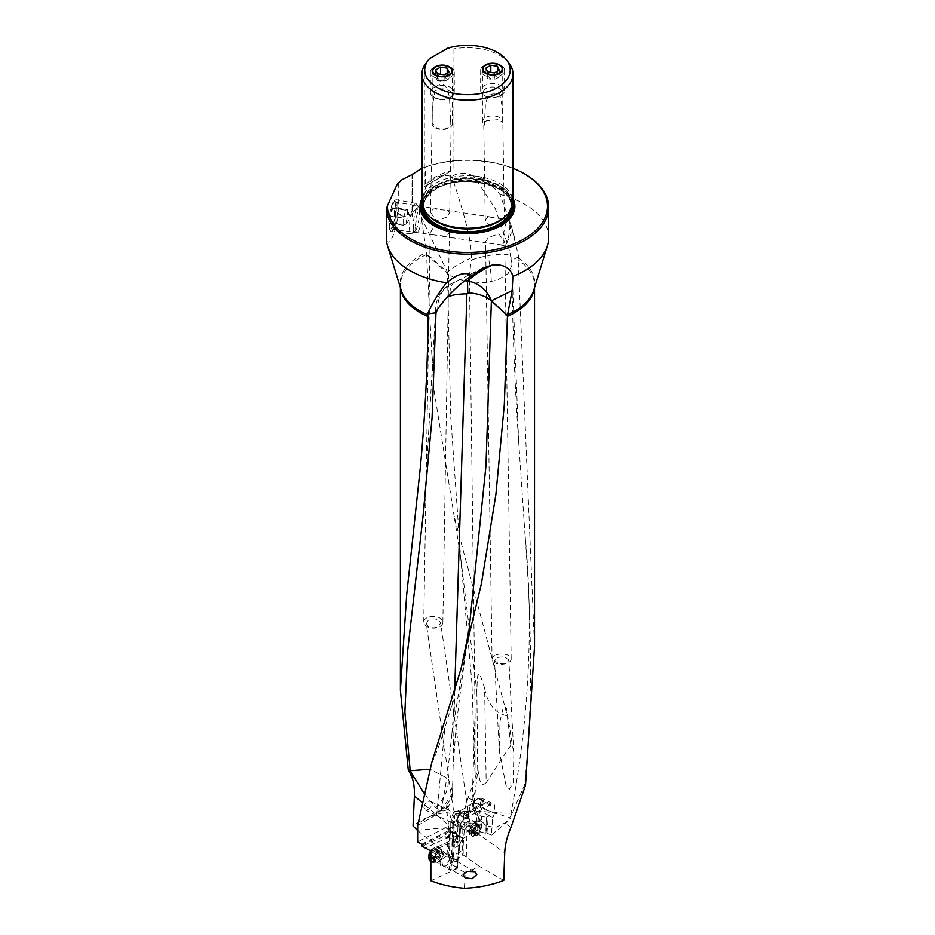 <?xml version="1.0" encoding="UTF-8"?>
<svg xmlns="http://www.w3.org/2000/svg" width="935" height="935" viewBox="0 0 935 935"><rect width="100%" height="100%" fill="white"/><g stroke="black" fill="none" stroke-linecap="round" stroke-linejoin="round"><path stroke-width="0.7" stroke-dasharray="4.67 3.51" d="M511.912 265.154L518.633 441.121C514.566 381.737 512.322 323.089 511.912 265.154L508.114 273.616L497.525 279.962L488.28 282.101C487.486 282.417 476.336 283.13 469.51 280.956C460.137 280.313 452.797 277.765 447.491 273.277L447.468 272.225A29.885 5.061 -25.4 0 1 471.626 257.663L471.45 259.953A29.885 7.199 -14.2 0 1 487.825 255.699A29.885 7.199 -14.2 0 1 511.013 256.985A29.885 7.199 -14.2 0 1 510.989 257.99L508.243 245.998L495.305 208.739L473.437 175.85C478.089 176.773 482.799 173.968 499.886 194.48L510.767 223.932L518.691 256.844L518.189 259.907L534.528 646.412M421.673 844.247L449.606 830.093L448.04 832.021A6.206 3.588 120 0 0 447.888 832.185L444.639 835.925L422.199 846.315M444.639 835.925L446.614 838.169L424.922 848.209M446.614 838.169L450.845 834.16A5.493 3.167 -60 0 1 456.455 835.212L456.397 836.474A5.972 3.448 120 0 0 456.397 836.311A5.972 3.448 120 0 0 455.158 833.576A5.972 3.448 120 0 0 449.069 837.246L447.573 837.935M430.86 851.797L453.44 841.348L453.171 839.618L449.069 837.246M453.44 841.348A5.972 3.448 120 0 0 452.902 844.048A5.972 3.448 120 0 0 454.141 846.783A5.972 3.448 120 0 0 458.956 844.948L457.367 868.194A1.192 0.619 4.7 0 1 457.355 868.229L459.342 844.048M453.019 844.118A5.972 3.448 -60 0 1 455.625 838.099A5.972 3.448 -60 0 1 460.23 836.498A5.972 3.448 -60 0 1 461.469 839.233A5.972 3.448 -60 0 1 458.863 845.252A5.972 3.448 -60 0 1 454.258 846.841A5.972 3.448 -60 0 1 453.019 844.118M457.355 868.229A1.192 0.619 4.7 0 1 457.016 868.615L459.015 843.253L454.913 840.881A5.972 3.448 120 0 0 456.385 836.743L456.397 836.474M464.379 888.25L465.233 872.741L457.367 868.194M457.016 868.615L430.86 880.712M503.755 880.384L479.608 866.558L465.233 872.741M466.284 857.021L467.114 826.049L463 824.051L462.182 854.228L479.608 866.558M457.016 867.703L450.623 863.484L452.633 840.121A6.206 3.588 120 0 0 453.475 838.473L452.949 848.77A125.372 72.381 -60 0 1 452.435 855.467A125.372 72.381 -60 0 1 451.476 862.982L450.623 863.484M454.702 690.685L452.633 787.609L453.089 766.852L455.883 729.557C459.354 698.164 463.713 665.264 468.961 630.844L451.897 733.73L454.609 699.368L453.978 699.719C452.295 704.803 456.128 691.047 444.826 727.968L436.937 812.445A29.862 22.358 5.3 0 0 441.437 808.483L441.262 809.359A7.012 4.056 -60 0 0 446.778 805.058L446.837 805.164A59.711 34.478 -60 0 1 450.787 823.478A59.711 34.478 -60 0 1 450.705 826.505L449.174 856.366L447.853 857.033L451.605 861.532L451.476 862.982L462.848 855.361M510.837 745.183L507.273 715.801L454.246 516.728L460.581 556.559L476.873 691.713C477.411 669.308 478.136 677.559 478.533 674.486C479.667 676.998 477.914 666.795 484.622 688.265L486.177 782.677L510.837 745.183L510.837 818.698L491.342 835.142L492.71 817.704L488.315 815.577L486.539 817.541L476.78 814.771L479.117 810.563A5.014 2.63 115.8 0 0 480.204 807.162L480.66 801.318A5.014 2.63 115.8 0 0 477.797 798.794L477.025 799.215A5.014 2.63 115.8 0 0 474.571 801.903L459.249 811.744L462.591 812.936A5.014 2.63 115.8 0 0 459.377 814.712A5.014 2.63 115.8 0 0 457.484 819.329L457.297 821.795L460.254 823.232L459.214 836.544L463.608 838.672L464.847 822.894A5.014 2.63 -64.2 0 1 468.388 816.816L491.144 804.193A6.206 3.261 -64.2 0 1 493.435 803.936A6.206 3.261 -64.2 0 1 494.708 806.776A6.206 3.261 -64.2 0 1 494.697 807.326L494.229 813.169A6.206 3.261 -64.2 0 1 492.897 817.377L492.71 817.704M486.177 782.677L482.927 785.026C481.922 783.448 480.403 787.188 477.949 769.482L468.119 797.859A59.711 31.346 115.8 0 0 463 824.051M448.952 857.664L460.978 851.645L463.222 853.515L462.182 854.228M463.222 853.515A125.968 66.116 -64.2 0 1 463.164 849.728A125.968 66.116 -64.2 0 1 463.608 838.672M454.246 516.728L433.559 387.195L426.5 253.584L421.288 217.201L420.423 205.022L412.323 212.829L412.323 216.336L412.323 174.436M460.978 851.645L458.804 850.581L459.389 849.623L452.388 845.743L452.236 844.831L476.792 830.303L469.171 825.897L468.587 821.082L469.195 818.698L468.049 816.664L467.43 811.451C483.769 810.411 498.25 812.831 510.837 818.698M467.43 811.451C449.045 810.528 433.256 813.754 420.049 821.105L413.036 825.944M423.929 807.501L424.759 804.567L426.968 802.113L429.761 801.225L431.876 802.417L432.052 805.386L429.036 809.184L425.191 809.909L423.929 807.501M386.319 239.477C388.983 248.172 395.505 234.44 398.275 213.472C401.816 215.716 406.106 215.74 411.131 213.519L412.323 216.336M524.886 174.085A81.216 46.89 0 0 0 425.554 167.084L425.554 187.748C432.134 177.288 440.923 173.548 451.921 176.505C457.975 172.332 465.151 172.11 473.437 175.85M499.886 194.48A81.216 46.89 180 0 1 524.886 204.321A81.216 46.89 180 0 1 548.681 237.478M471.626 257.663C470.527 245.589 471.801 237.116 451.921 176.505M511.387 261.999L510.989 257.99M518.691 256.844L511.398 260.433M518.633 441.121L524.967 534.014C532.518 631.92 532.342 715.684 524.465 785.283L511.164 815.215A28.062 20.535 -82.7 0 1 504.725 823.022L495.106 827.674L486.13 825.558L480.426 820.147C476.558 814.923 474.559 808.681 474.442 801.424A28.062 20.535 97.3 0 1 475.015 795.019A24.415 17.87 97.3 0 1 475.167 792.097L477.949 769.482M525.505 785.26L524.465 785.283M444.826 727.968C438.76 747.1 434.413 758.612 431.783 762.504M441.262 809.359A9.49 5.481 -60 0 1 436.306 814.759L417.653 825.523M447.853 857.033A126.085 72.801 120 0 0 448.893 845.883L449.665 830.747A6.206 3.588 120 0 0 449.677 830.432A6.206 3.588 120 0 0 448.391 827.58A6.206 3.588 120 0 0 445.551 827.744L417.653 841.886M458.804 850.581L458.723 850.032A125.255 65.731 115.8 0 1 458.734 843.288A125.255 65.731 115.8 0 1 459.132 836.019L459.214 836.544A125.968 66.116 115.8 0 0 458.828 843.849A125.968 66.116 115.8 0 0 458.769 847.601A125.968 66.116 115.8 0 0 458.804 850.581M452.388 845.743L453.428 821.386L452.388 845.743M417.174 830.163L469.171 825.897M417.653 830.56L449.174 856.366M449.665 830.747L456.455 834.663L456.338 837.07L453.604 835.493L453.475 838.473M452.517 840.296L454.41 842.365L454.913 840.881M452.704 865.214L454.574 842.377M460.406 825.488L457.998 824.319A0.713 0.608 131.4 0 1 457.799 823.431L458.524 824.775L460.406 825.488A5.014 2.63 -64.2 0 1 459.997 824.927L459.132 836.019M457.051 848.033L457.998 824.319A5.014 2.63 115.8 0 1 457.273 822.227A5.014 2.63 115.8 0 1 457.297 821.795L457.344 819.528A5.972 3.132 -64.2 0 1 461.504 813.298L463.924 813.263L458.115 810.446A5.972 3.132 115.8 0 0 453.966 812.41A5.972 3.132 115.8 0 0 451.675 818.464A5.972 3.132 115.8 0 0 452.902 821.199A5.972 3.132 115.8 0 0 457.051 819.224A5.972 3.132 115.8 0 0 459.354 813.181A5.972 3.132 115.8 0 0 458.115 810.446M459.389 849.623L460.604 825.663M457.344 819.528L457.192 821.678A5.972 3.132 -64.2 0 0 458.068 823.641L453.615 821.491M491.144 804.193L478.79 798.21L478.019 798.63L485.99 802.487L463.994 814.689L465.011 814.104L463.994 814.689L468.388 816.816M482.553 805.257A6.206 3.261 -64.2 0 1 483.535 803.866L465.046 814.116L467.068 814.595L482.553 805.257L479.375 804.708L464.777 813.508M485.99 802.487L483.535 803.866M467.068 814.595L465.198 813.555M479.375 804.708L474.057 802.814M453.428 821.386A5.972 3.132 -64.2 0 0 457.402 818.99A5.972 3.132 -64.2 0 0 459.482 813.24A5.972 3.132 -64.2 0 0 459.249 811.744L474.571 801.903M460.219 826.704A7.164 3.763 -64.2 0 1 464.824 817.681A7.164 3.763 -64.2 0 1 469.428 820.369A7.164 3.763 -64.2 0 1 464.824 829.38A7.164 3.763 -64.2 0 1 460.219 826.704M476.792 830.303L480.754 831.869L481.525 816.664M480.754 831.869L485.733 833.377L486.539 817.541M491.342 835.142L486.948 833.062L485.733 833.377M468.049 816.664L467.103 815.881C460.324 813.169 456.198 814.163 454.726 818.838L426.29 623.762L428.277 620.291C431.69 618.503 435.126 618.467 438.562 620.174L440.642 622.92L438.421 626.567C435.02 628.226 431.678 628.203 428.37 626.508L426.29 623.762M468.587 821.082C465.408 823.875 461.493 824.109 456.841 821.771L454.726 818.838M447.059 855.151L448.601 825.289L450.705 826.505M424.455 793.792L435.371 807.431L441.016 810.587C443.938 811.346 445.796 810.797 446.579 808.95L448.601 825.289L422.468 802.92M452.633 787.609L452.622 792.354A29.862 29.862 0 0 1 446.147 809.722L446.801 805.14A29.768 8.31 41.9 0 0 446.778 805.058M452.645 791.548L448.099 778.715L430.158 769.189M447.047 297.33L435.523 310.817L435.99 313.996M452.622 792.354L452.563 793.289A29.862 29.862 0 0 0 452.68 790.192L452.633 783.542M464.707 280.757A29.885 26.998 63.7 0 0 454.831 282.125A29.885 26.998 63.7 0 0 452.143 283.258L452.143 283.258A29.885 26.998 63.7 0 0 437.814 308.924M451.897 733.73C448.66 763.743 447.643 776.295 441.484 808.261C448.531 803.878 452.248 798.291 452.645 791.501M452.563 793.289L441.016 810.587M440.058 626.497A9.549 5.89 1 0 0 440.069 626.497A9.549 5.89 1 0 0 442.863 622.418A9.549 5.89 1 0 0 437.019 616.878A9.549 5.89 1 0 0 426.559 618.023A9.549 5.89 1 0 0 423.754 622.102A9.549 5.89 1 0 0 429.609 627.654A9.549 5.89 1 0 0 440.058 626.497M433.045 228.14L430.24 232.803L433.022 234.837L446.556 236.298L449.349 232.757L443.529 224.353L433.045 228.14M415.561 226.761A13.137 2.711 98.6 0 0 416.928 232.418L416.928 232.418A13.137 2.711 98.6 0 0 420.388 225.651A13.137 2.711 98.6 0 0 422.199 212.081A13.137 2.711 98.6 0 0 420.855 206.436A13.137 2.711 98.6 0 0 420.843 206.436A13.137 2.711 98.6 0 0 417.384 213.18A13.137 2.711 98.6 0 0 415.561 226.761M509.844 225.3A13.137 2.711 -81.4 0 1 506.478 243.462A13.137 2.711 -81.4 0 1 504.561 245.624A13.137 2.711 -81.4 0 1 503.205 239.979A13.137 2.711 -81.4 0 1 505.017 226.399A13.137 2.711 -81.4 0 1 508.476 219.643A13.137 2.711 -81.4 0 1 509.668 222.285A13.137 2.711 -81.4 0 1 509.844 225.3M501.873 244.935L487.275 243.018L485.581 241.733L488.374 237.478L498.799 233.855L504.69 241.826L501.873 244.935M446.872 217.06L436.388 220.847L430.579 212.444L433.373 208.902L446.895 210.363L449.688 212.397L446.872 217.06M488.058 216.862L485.242 219.959L491.12 227.93L501.557 224.318L504.351 220.052L502.656 218.778L488.058 216.862M395.785 207.839A13.569 2.793 98.6 0 0 394.383 202.007A13.569 2.793 98.6 0 0 390.807 208.961A13.569 2.793 98.6 0 0 388.925 222.998A13.569 2.793 98.6 0 0 390.339 228.841A13.569 2.793 98.6 0 0 393.916 221.852A13.569 2.793 98.6 0 0 395.785 207.839M398.275 182.734L398.275 213.472M411.131 174.436L411.131 213.519M412.323 173.746L412.323 212.829M420.423 205.022L425.554 187.748M425.554 167.084L421.463 168.464M426.559 254.776L447.491 273.277L450.647 415.479L460.581 556.559L471.965 683.742L475.085 776.085L475.085 713.241L469.51 280.956C469.382 275.369 470.036 268.368 471.45 259.953M484.622 688.265C487.673 704.23 495.223 713.417 507.273 715.801M476.873 691.713L477.715 772.146M468.119 797.859L472.233 799.846L475.26 791.127M475.167 792.097L472.245 797.929L473.8 802.592C481.128 810.154 493.563 813.66 511.083 813.134C529.187 717.753 533.803 624.709 524.967 534.014M475.085 776.085L474.922 792.868M474.442 801.424L472.233 799.846C468.926 808.997 467.219 817.728 467.114 826.049L504.713 852.86M511.164 815.215A29.862 7.48 79.5 0 0 511.083 813.134L512.485 812.679M513.853 753.762L513.151 782.805L509.341 789.269L506.034 785.552L499.395 751.623L500.015 721.154L503.381 707.117L504.573 706.533L506.454 708.485L513.853 753.762L508.839 660.087L506.688 663.008L498.998 663.943L494.51 660.531L496.614 657.632L504.339 656.662L508.839 660.087M474.922 793.184L475.015 795.019M494.872 655.587A9.549 5.131 -0.9 0 0 494.86 655.587A9.549 5.131 -0.9 0 0 492.067 659.28A9.549 5.131 -0.9 0 0 497.993 663.92A9.549 5.131 -0.9 0 0 508.371 662.693A9.549 5.131 -0.9 0 0 511.176 658.988A9.549 5.131 -0.9 0 0 505.239 654.348A9.549 5.131 -0.9 0 0 494.872 655.587M512.964 168.265A80.024 46.201 0 0 0 421.966 168.265M421.966 198.571A47.416 27.372 180 0 1 433.933 186.918A47.416 27.372 180 0 1 512.964 198.571M434.261 225.814A46.505 26.846 0 0 0 434.588 226.001A46.505 26.846 0 0 0 500.342 226.001L500.985 225.627L500.342 226.001A46.505 26.846 0 0 0 500.669 225.814M421.966 201.983A45.499 26.273 180 0 1 435.289 183.4A45.499 26.273 180 0 1 499.641 183.4A45.499 26.273 180 0 1 512.964 201.983M424.315 65.614L424.315 186.427L453.019 169.854L453.019 49.041L447.818 48.129M450.892 171.07L425.086 185.983A45.499 26.273 0 0 1 450.892 171.07L424.525 186.626M509.002 63.229A45.499 26.273 0 0 0 499.641 55.375A45.499 26.273 0 0 0 453.019 49.041M429.504 58.706L427.856 60.728M435.149 127.768A10.156 5.855 0 0 0 446.205 129.042A10.156 5.855 0 0 0 452.47 123.63A10.156 5.855 0 0 0 450.588 120.229L449.501 97.988C446.275 79.078 439.31 84.092 435.394 87.189L432.321 107.268L432.215 123.081A10.156 5.855 0 0 0 432.169 123.63A10.156 5.855 0 0 0 435.149 127.768M450.588 120.229L450.822 124.413L448.368 127.394C444.826 129.591 440.946 129.778 436.738 127.955L432.215 123.081M504.351 220.052L502.621 108.518L499.535 93.897C495.62 95.23 488.643 89.737 485.429 104.416L484.33 125.173L484.108 122.602L486.562 120.79L498.191 119.645L502.714 122.321A10.156 5.855 0 0 0 502.75 121.772A10.156 5.855 0 0 0 499.781 117.623A10.156 5.855 0 0 0 488.713 116.349A10.156 5.855 0 0 0 482.448 121.772A10.156 5.855 0 0 0 484.33 125.173M502.621 108.518L502.714 122.321M465.046 814.116L462.591 812.936A0.713 0.608 103.2 0 0 462.486 812.901L465.081 813.508M467.453 821.024A5.014 2.63 -64.2 0 1 465.525 826.108A5.014 2.63 -64.2 0 1 462.042 827.755A5.014 2.63 -64.2 0 1 461.002 825.465A5.014 2.63 -64.2 0 1 462.93 820.381A5.014 2.63 -64.2 0 1 466.413 818.733A5.014 2.63 -64.2 0 1 467.453 821.024M450.226 857.442A7.164 4.137 120 0 0 445.153 854.52A7.164 4.137 120 0 0 440.093 863.297A7.164 4.137 120 0 0 445.153 866.219A7.164 4.137 120 0 0 450.226 857.442M442.161 862.736A5.014 2.898 120 0 0 443.202 865.039A5.014 2.898 120 0 0 447.07 863.695A5.014 2.898 120 0 0 449.256 858.646A5.014 2.898 120 0 0 448.216 856.343A5.014 2.898 120 0 0 444.359 857.687A5.014 2.898 120 0 0 442.161 862.736M454.644 822.73A4.78 2.513 -64.2 0 1 451.815 821.409A4.78 2.513 -64.2 0 1 455.053 814.665A4.78 2.513 -64.2 0 1 455.1 814.642A4.78 2.513 -64.2 0 1 457.916 816.886A4.78 2.513 -64.2 0 1 454.644 822.73M456.023 814.104A5.972 3.132 -64.2 0 1 456.081 814.069A5.972 3.132 -64.2 0 1 458.372 813.766A5.972 3.132 -64.2 0 1 459.295 818.639A5.972 3.132 -64.2 0 1 455.509 824.191A5.972 3.132 -64.2 0 1 453.159 824.518A5.972 3.132 -64.2 0 1 451.979 822.531A5.972 3.132 -64.2 0 1 456.023 814.104M475.144 821.503A8.123 4.266 -64.2 0 1 476.733 820.872A8.123 4.266 -64.2 0 1 478.334 821.059A8.123 4.266 -64.2 0 1 479.585 827.685A8.123 4.266 -64.2 0 1 474.442 835.224A8.123 4.266 -64.2 0 1 471.252 835.668A8.123 4.266 -64.2 0 1 470.118 834.534A8.123 4.266 -64.2 0 1 470.457 827.674A8.123 4.266 -64.2 0 1 475.144 821.503M475.915 835.925A8.123 4.266 115.8 0 0 481.408 824.46A8.123 4.266 115.8 0 0 479.795 821.76A8.123 4.266 115.8 0 0 476.605 822.216A8.123 4.266 115.8 0 0 471.462 829.754A8.123 4.266 115.8 0 0 472.713 836.381A8.123 4.266 115.8 0 0 475.833 835.972A8.123 4.266 115.8 0 0 475.915 835.925M477.458 835.025A6.206 3.261 115.8 0 0 481.665 826.26A6.206 3.261 115.8 0 0 477.984 824.541A6.206 3.261 115.8 0 0 473.741 832.15A6.206 3.261 115.8 0 0 477.399 835.06A6.206 3.261 115.8 0 0 477.458 835.025M476.523 826.61L476.955 826.587A2.045 1.075 115.8 0 0 477.084 826.669A2.045 1.075 115.8 0 0 477.89 826.552A2.045 1.075 115.8 0 0 478.872 825.441L479.713 824.857L479.877 825.605A2.045 1.075 115.8 0 0 480.216 827.183A2.045 1.075 115.8 0 0 480.719 827.206L480.637 828.796A2.045 1.075 115.8 0 0 479.573 831.542L478.486 832.98A2.045 1.075 115.8 0 0 478.358 832.898A2.045 1.075 115.8 0 0 477.563 833.003A2.045 1.075 115.8 0 0 476.581 834.125L475.728 834.71L475.564 833.962A2.045 1.075 115.8 0 0 475.225 832.384A2.045 1.075 115.8 0 0 474.723 832.36L474.805 830.771A2.045 1.075 115.8 0 0 475.868 828.013L476.523 826.61M475.868 828.013L471.03 825.675L471.894 824.366L474.711 822.671L475.038 823.256L474.711 822.671M471.03 825.675L469.884 830.011L475.225 832.384M480.719 827.206L476.581 825.5A10.706 5.727 2.9 0 0 472.046 827.031A10.706 5.727 2.9 0 0 469.709 829.637L471.485 832.419L472.42 830.525L474.302 830.724L476.581 825.5L475.144 824.728L480.216 827.183M475.564 833.962L471.485 832.419M472.42 830.525L474.302 830.724M475.88 824.857L475.038 823.256L479.877 825.605M477.084 826.669L472.152 824.284L476.955 826.587M454.036 869.76A4.78 2.758 120 0 0 454.363 869.585A4.78 2.758 120 0 0 457.741 863.741A4.78 2.758 120 0 0 454.702 861.614A4.78 2.758 120 0 0 451.009 867.248A4.78 2.758 120 0 0 454.036 869.76M453.942 860.106A5.972 3.448 120 0 0 449.712 865.319A5.972 3.448 120 0 0 450.541 870.368A5.972 3.448 120 0 0 453.101 870.298A5.972 3.448 120 0 0 453.522 870.076A5.972 3.448 120 0 0 457.741 862.76A5.972 3.448 120 0 0 456.514 860.036A5.972 3.448 120 0 0 453.942 860.106M430.86 861.065A8.123 4.687 120 0 0 431.9 862.093A8.123 4.687 120 0 0 433.91 862.444A8.123 4.687 120 0 0 435.394 861.988A8.123 4.687 120 0 0 441.32 849.599A8.123 4.687 120 0 0 440.023 848.033A8.123 4.687 120 0 0 436.528 848.138A8.123 4.687 120 0 0 430.86 854.941M430.813 851.481A8.123 4.687 -60 0 1 434.611 847.648A8.123 4.687 -60 0 1 435.172 847.355A8.123 4.687 -60 0 1 438.667 847.25A8.123 4.687 -60 0 1 439.801 854.122A8.123 4.687 -60 0 1 434.039 861.205A8.123 4.687 -60 0 1 430.544 861.31M430.591 851.014A6.206 3.588 -60 0 1 433.256 848.431A6.206 3.588 -60 0 1 433.688 848.209A6.206 3.588 -60 0 1 437.627 851.481A6.206 3.588 -60 0 1 432.823 858.797A6.206 3.588 -60 0 1 428.861 856.039M435.126 848.723L434.611 849.214A2.045 1.18 -60 0 1 433.524 850.242A2.045 1.18 -60 0 1 432.636 850.266A2.045 1.18 -60 0 1 432.519 850.184L431.304 851.516A2.045 1.18 -60 0 1 430.077 854.193L429.948 855.805A2.045 1.18 -60 0 1 430.497 855.887A2.045 1.18 -60 0 1 430.813 857.524L430.965 858.295L431.9 857.792A2.045 1.18 -60 0 1 432.987 856.764A2.045 1.18 -60 0 1 433.863 856.729A2.045 1.18 -60 0 1 433.992 856.822L435.207 855.49A2.045 1.18 -60 0 1 436.435 852.802L436.563 851.201A2.045 1.18 -60 0 1 436.014 851.119A2.045 1.18 -60 0 1 435.698 849.483L435.126 848.723M435.698 849.483L440.163 852.065L441.25 854.193L438.725 859.312L435.64 860.749L433.711 857.687L436.306 852.615L439.392 851.189L440.163 852.065L439.392 851.189M436.014 851.119L441.25 854.193A10.706 5.54 4.7 0 1 438.492 856.53A10.706 5.54 4.7 0 1 433.711 857.687L430.497 855.887M435.64 860.749L430.813 857.524M436.306 852.615L432.636 850.266M396.358 207.126A14.913 3.074 -81.4 0 1 393.927 223.874A14.913 3.074 -81.4 0 1 389.766 229.776A14.913 3.074 -81.4 0 1 388.82 223.792A14.913 3.074 -81.4 0 1 394.114 200.943A14.913 3.074 -81.4 0 1 396.358 207.126M394.512 214.793L394.512 207.593L392.583 208.26L390.655 216.125L390.655 223.313L392.583 222.647L394.512 214.793L407.45 216.745L405.521 224.856L410.453 218.147L407.45 209.545L407.45 216.745M397.807 206.635A16.105 3.319 98.6 0 0 396.171 199.704A16.105 3.319 98.6 0 0 395.4 199.95A16.105 3.319 98.6 0 0 389.673 224.634A16.105 3.319 98.6 0 0 390.701 231.097A16.105 3.319 98.6 0 0 391.368 231.564A16.105 3.319 98.6 0 0 395.599 223.231A16.105 3.319 98.6 0 0 397.807 206.635M409.495 227.182A15.369 3.167 98.6 0 0 411.119 233.797A15.369 3.167 98.6 0 0 411.809 233.551A15.369 3.167 98.6 0 0 417.267 210.013A15.369 3.167 98.6 0 0 416.285 203.842A15.369 3.167 98.6 0 0 415.701 203.398A15.369 3.167 98.6 0 0 411.634 211.24A15.369 3.167 98.6 0 0 409.495 227.182M419.488 212.198A12.26 2.536 98.6 0 0 418.705 207.266A12.26 2.536 98.6 0 0 415.28 212.128A12.26 2.536 98.6 0 0 413.293 225.896A12.26 2.536 98.6 0 0 415.128 230.98A12.26 2.536 98.6 0 0 419.488 212.198M392.583 222.647L405.521 224.599L403.593 225.265L403.593 218.077L390.655 216.125M390.655 223.313L403.593 225.265M403.593 218.077L405.521 210.211L407.45 209.545L394.512 207.593M392.583 208.26L405.521 210.211M450.763 87.551A11.945 6.896 180 0 1 454.27 92.425A11.945 6.896 180 0 1 450.763 97.298A11.945 6.896 180 0 1 433.875 97.298L433.875 97.298A11.945 6.896 180 0 1 430.38 92.425A11.945 6.896 180 0 1 437.755 86.055A11.945 6.896 180 0 1 450.763 87.551M433.875 76.974A11.945 6.896 0 0 0 446.895 78.47A11.945 6.896 0 0 0 454.27 72.1A11.945 6.896 0 0 0 450.763 67.215A11.945 6.896 0 0 0 437.755 65.731A11.945 6.896 0 0 0 430.38 72.1A11.945 6.896 0 0 0 433.875 76.974M433.875 97.298L435.57 98.268A9.549 5.516 180 0 1 435.57 90.473A9.549 5.516 180 0 1 449.08 90.473A9.549 5.516 180 0 1 449.08 98.268A9.549 5.516 180 0 1 435.57 98.268L433.875 97.298M444.113 74.812L444.113 81.637L448.987 78.82L447.199 73.035M448.987 71.995L448.987 78.82M447.199 74.975L444.183 74.765M440.537 73.947L435.663 76.764L437.451 80.609L444.113 81.637M435.663 69.938L435.663 76.764M437.451 73.783L437.451 80.609M439.766 80.246A3.611 2.092 0 0 0 444.873 80.246A3.611 2.092 0 0 0 444.873 77.289A3.611 2.092 0 0 0 439.766 77.289A3.611 2.092 0 0 0 439.766 80.246M501.043 85.693A11.945 6.896 180 0 1 504.549 90.566A11.945 6.896 180 0 1 501.043 95.44A11.945 6.896 180 0 1 484.155 95.44L484.155 95.44A11.945 6.896 180 0 1 480.66 90.566A11.945 6.896 180 0 1 488.035 84.197A11.945 6.896 180 0 1 501.043 85.693M484.155 75.116A11.945 6.896 0 0 0 497.175 76.612A11.945 6.896 0 0 0 504.549 70.242A11.945 6.896 0 0 0 501.043 65.356A11.945 6.896 0 0 0 488.035 63.872A11.945 6.896 0 0 0 480.66 70.242A11.945 6.896 0 0 0 484.155 75.116M484.155 95.44L485.849 96.41A9.549 5.516 180 0 1 485.849 88.615A9.549 5.516 180 0 1 499.36 88.615A9.549 5.516 180 0 1 499.36 96.41A9.549 5.516 180 0 1 485.849 96.41L484.155 95.44M494.393 72.953L494.393 79.779L499.267 76.962L497.478 71.177M499.267 70.137L499.267 76.962M497.478 73.117L494.463 72.907M490.817 72.088L485.943 74.905L487.731 78.75L494.393 79.779M485.943 68.08L485.943 74.905M487.731 71.925L487.731 78.75M490.045 78.388A3.611 2.092 0 0 0 495.164 78.388A3.611 2.092 0 0 0 495.164 75.443A3.611 2.092 0 0 0 490.045 75.443A3.611 2.092 0 0 0 490.045 78.388M534.294 288.436A67.063 38.721 0 0 0 534.528 285.233A67.063 38.721 0 0 0 518.189 259.907M429.843 850.406L453.171 839.618M426.547 254.554A67.063 38.721 0 0 0 400.402 285.233A67.063 38.721 0 0 0 400.636 288.436M400.402 287.688L400.402 285.233L401.162 290.142A67.343 38.873 180 0 1 426.383 252.555M491.214 281.645A29.885 7.492 -100.5 0 0 491.226 280.757A29.885 7.492 -100.5 0 0 487.825 255.699M518.422 257.943A67.343 38.873 180 0 1 533.768 290.142L534.528 285.233L534.528 287.688M514.904 238.998L510.767 223.932M436.306 814.759A29.862 17.239 -120 0 0 436.937 812.445L418.261 823.221M453.604 835.493L452.949 848.22L448.893 845.883M452.949 848.77L452.949 848.22A126.085 72.801 -60 0 1 452.423 854.952A126.085 72.801 -60 0 1 451.605 861.532M452.633 840.121L454.866 841.406L454.317 842.283M456.385 836.743L456.338 837.07A6.206 3.588 -60 0 1 454.866 841.406L454.842 841.769M456.338 837.62A5.493 3.167 -60 0 1 455.029 841.453M450.845 834.16L450.121 833.482A6.206 3.588 -60 0 1 455.181 831.507A6.206 3.588 -60 0 1 456.467 834.347A6.206 3.588 -60 0 1 456.455 834.663L456.455 835.212M449.606 830.093L445.551 827.744M446.217 837.982L450.121 833.482L447.888 832.185M422.199 845.111L448.04 832.021M464.847 822.894L457.227 819.025C458.045 815.063 459.798 813.029 462.486 812.901A0.713 0.608 103.2 0 0 461.867 813.146M457.192 821.678A4.301 2.256 115.8 0 0 457.799 823.431M457.168 821.292L458.395 824.693M461.504 813.298A4.301 2.256 115.8 0 0 457.402 818.815M477.025 799.215A1.192 0.818 61 0 1 478.019 798.63A6.206 3.261 115.8 0 0 474.98 801.961L481.373 805.058M475.985 830.502L476.78 814.771M477.668 830.42L478.44 815.168L480.543 811.393L492.897 817.377M485.931 833.202L487.264 816.232M486.948 833.062L488.315 815.577M435.371 807.431A29.862 20.792 133.3 0 0 448.297 781.648A29.862 20.792 133.3 0 0 448.099 778.715M454.831 282.125A29.885 12.728 -109.4 0 0 449.793 294.326M421.288 217.201L447.468 272.225L426.5 253.584M510.954 827.452L504.725 823.022M473.8 802.592A29.862 23.2 150.8 0 0 473.601 805.561A29.862 23.2 150.8 0 0 475.95 814.829A29.862 23.2 150.8 0 0 480.426 820.147M512.964 201.493A46.505 26.846 0 0 0 480.719 181.285A46.505 26.846 0 0 0 434.588 188.028A46.505 26.846 0 0 0 421.966 201.493M512.871 203.69A45.827 26.46 0 0 0 482.109 182.173A45.827 26.46 0 0 0 435.055 188.543A45.827 26.46 0 0 0 422.059 203.69M451.745 232.09A45.827 26.46 0 0 0 483.185 232.09M422.69 206.658A44.786 25.853 180 0 1 435.792 188.964A44.786 25.853 180 0 1 484.131 183.248A44.786 25.853 180 0 1 512.24 206.658M424.011 209.767A43.828 25.303 180 0 1 423.637 206.46A43.828 25.303 180 0 1 436.47 188.566A43.828 25.303 180 0 1 484.236 183.085A43.828 25.303 180 0 1 511.293 206.46A43.828 25.303 180 0 1 510.919 209.767M504.094 217.563A43.828 25.303 0 0 0 511.293 203.666A43.828 25.303 0 0 0 484.236 180.291A43.828 25.303 0 0 0 436.47 185.773A43.828 25.303 0 0 0 423.637 203.666A43.828 25.303 0 0 0 430.836 217.563M436.271 221.127A44.109 25.467 180 0 1 436.271 185.107A44.109 25.467 180 0 1 498.659 185.107A44.109 25.467 180 0 1 498.659 221.127C506.969 216.125 511.188 210.317 511.293 203.666L511.293 206.46C513.677 185.551 461.446 172.671 436.271 189.01C427.961 194.001 423.742 199.821 423.637 206.46L423.637 203.666C423.742 210.317 427.961 216.125 436.271 221.127M479.117 810.563L480.543 811.393A6.206 3.261 115.8 0 0 481.887 807.185A1.192 0.608 4.5 0 0 480.204 807.162M480.66 801.318A1.192 0.608 -175.5 0 1 482.343 801.342A6.206 3.261 115.8 0 0 482.367 800.792A6.206 3.261 115.8 0 0 481.081 797.952A6.206 3.261 115.8 0 0 478.79 798.21A1.192 0.818 -119 0 0 477.797 798.794M494.229 813.169L481.887 807.185L482.343 801.342L494.697 807.326M471.1 831.741A5.972 3.132 115.8 0 0 474.875 826.201A5.972 3.132 115.8 0 0 473.963 821.327A5.972 3.132 115.8 0 0 471.614 821.655A5.972 3.132 115.8 0 0 467.827 827.194A5.972 3.132 115.8 0 0 468.751 832.068A5.972 3.132 115.8 0 0 471.1 831.741M472.724 821.865A6.358 3.331 -64.2 0 1 473.975 821.362A6.358 3.331 -64.2 0 1 476.429 825.64A6.358 3.331 -64.2 0 1 472.175 832.594A6.358 3.331 -64.2 0 1 468.797 832.056A6.358 3.331 -64.2 0 1 469.054 826.692A6.358 3.331 -64.2 0 1 472.724 821.865M469.966 828.422L474.805 830.771M474.723 832.36L469.884 830.011M476.581 834.125L471.743 831.776M478.486 832.98L473.648 830.631M479.573 831.542L474.735 829.205M480.637 828.796L475.798 826.447M478.872 825.441L474.033 823.092M438.714 861.988A5.972 3.448 -60 0 1 436.142 862.07A5.972 3.448 -60 0 1 435.313 857.009A5.972 3.448 -60 0 1 439.555 851.797A5.972 3.448 -60 0 1 442.115 851.727A5.972 3.448 -60 0 1 442.945 856.776A5.972 3.448 -60 0 1 438.714 861.988M438.562 850.885A6.358 3.67 120 0 0 433.746 857.64A6.358 3.67 120 0 0 436.516 862.082A6.358 3.67 120 0 0 437.673 861.731A6.358 3.67 120 0 0 442.313 852.03A6.358 3.67 120 0 0 438.562 850.885M434.611 849.214L439.076 851.785M441.028 853.772L436.563 851.201M436.435 852.802L440.899 855.385M435.207 855.49L439.672 858.061M433.992 856.822L438.457 859.405M431.9 857.792L436.365 860.375M429.948 855.805L434.413 858.388M430.077 854.193L434.541 856.776M431.304 851.516L435.768 854.099M432.519 850.184L436.984 852.755M460.23 836.498L455.158 833.576M511.901 265.633A29.885 29.885 0 0 0 511.013 256.985L508.231 246.01M460.838 669.472L461.247 667.987M454.726 842.201L456.666 834.955C456.432 832.629 455.941 831.484 455.181 831.507L448.391 827.58M453.744 837.047L451.687 862.713M458.547 850.289L459.903 824.238M459.33 811.299L474.197 802.335M424.852 499.617L435.511 310.817M483.044 268.006L452.143 283.258A29.885 29.885 0 0 0 435.523 311.308M469.195 818.674L440.642 622.92M423.754 622.102L430.229 232.803M442.863 622.418L449.349 232.757M390.339 228.841L433.022 234.837M442.512 236.274L487.275 243.018M499.29 244.83L504.561 245.624M394.383 202.007L437.405 208.926M446.895 210.363L490.653 216.955M502.656 218.767L508.476 219.643M475.085 713.218L472.245 797.929A29.862 29.862 0 0 0 486.13 825.558M499.395 751.623L494.51 660.531M511.176 658.988L504.69 241.826M492.067 659.28L485.581 241.733M500.342 226.001L500.342 226.001C483.15 236.426 451.792 236.426 434.588 226.001L433.933 225.627M452.47 123.63L452.47 70.966M432.169 123.63L432.169 70.966M449.688 212.397L451.184 122.649M430.567 212.444L432.321 107.268M502.75 121.772L502.75 69.108M482.448 121.772L482.448 69.108M485.242 219.959L483.746 123.759M506.478 243.462L511.153 233.329L509.668 222.285M474.01 802.534L477.364 798.619L481.081 797.952L493.435 803.936M451.956 845.217L452.902 821.199M464.496 814.175L484.587 803.036M430.86 801.505L466.413 818.733M425.191 809.909L462.042 827.755M474.922 871.759L448.216 856.343M465.268 877.778L443.202 865.039M455.1 814.642L456.081 814.069M476.733 820.872L473.975 821.362L458.372 813.766M479.795 821.76L478.334 821.059M481.665 826.26L481.408 824.46M477.399 835.06L475.833 835.972M472.713 836.381L471.252 835.668M453.159 824.518L468.797 832.056L470.118 834.534M451.815 821.409L451.979 822.531M472.093 824.226L476.897 826.552M469.732 830.046L474.489 832.349M471.147 832.489L475.728 834.71M473.472 830.525L478.358 832.898M473.741 830.689L478.545 833.015M476.207 824.915L480.952 827.218M475.132 822.636L479.713 824.857M433.91 862.444L436.516 862.082L450.541 870.368M430.86 861.497L431.9 862.093M433.256 848.431L434.611 847.648M438.667 847.25L440.023 848.033M456.514 860.036L442.313 852.03L441.32 849.599M457.741 863.741L457.741 862.76M454.363 869.585L453.522 870.076M439.777 851.154L435.546 848.711M441.215 853.76L436.82 851.236M438.48 859.429L434.05 856.869M438.375 859.335L433.863 856.729M435.184 860.738L430.965 858.295M434.074 858.295L429.679 855.77M436.902 852.697L432.461 850.137M394.114 200.943L395.4 199.95M389.766 229.776L390.701 231.097M411.119 233.797L391.368 231.564M415.701 203.398L396.171 199.704M418.705 207.266L416.285 203.842M415.128 230.98L411.809 233.551M454.27 72.1L454.27 92.425M430.38 72.1L430.38 92.425M449.08 98.268L450.763 97.298M504.549 70.242L504.549 90.566M480.66 70.242L480.66 90.566M499.36 96.41L501.043 95.44"/><path stroke-width="1.4" d="M534.528 287.688L534.528 646.412L525.505 785.26L510.954 827.452C507.156 836.194 505.075 844.667 504.713 852.86L503.755 880.384C491.728 885.036 478.603 887.666 464.379 888.25C452.248 887.233 441.075 884.72 430.86 880.712L430.86 851.797L429.843 850.406L422.199 846.315L421.673 844.247L417.653 841.886L417.653 825.523L431.783 762.504L460.826 669.472L481.455 583.405L495.912 494.288L504.304 404.738L507.471 315.399L491.378 300.813A29.862 26.799 63.9 0 0 467.512 281.038L467.5 281.084A29.885 26.998 63.7 0 0 464.707 280.757M476.768 874.529L474.922 871.759L466.799 871.338L463.082 874.821L465.268 877.778L472.163 878.736L476.768 874.529M400.636 288.436A67.063 38.721 0 0 0 420.014 312.594A67.063 38.721 0 0 0 420.049 312.606A67.063 38.721 0 0 0 428.16 316.603C427.529 369.489 424.817 420.692 420.049 470.223L406.69 594.637L400.402 690.275L408.186 769.224L411.003 775.244C413.527 780.339 414.661 787.258 414.38 796.001L413.036 825.944L417.653 830.56M408.186 769.224L410.231 771.106L404.878 712.26L407.637 651.029L422.842 517.978L432.075 417.653L435.99 312.769L427.622 313.903L427.914 314.826A67.343 38.873 180 0 1 419.85 310.852A67.343 38.873 180 0 1 419.827 310.841A67.343 38.873 180 0 1 401.162 290.142L387.499 245.66A81.216 46.89 180 0 1 386.319 239.477L386.319 209.241A81.216 46.89 0 0 0 410.033 240.4A81.216 46.89 0 0 0 524.886 240.4A81.216 46.89 0 0 0 548.681 207.243A81.216 46.89 0 0 0 524.886 174.085L524.044 173.606A80.024 46.201 0 0 0 512.964 168.265M428.16 316.603L427.914 314.826M427.622 313.903C431.97 303.91 438.258 293.532 446.486 282.767A81.216 46.89 180 0 1 410.033 270.624A81.216 46.89 180 0 1 387.499 245.66M435.99 312.769L437.814 308.924C447 295.904 458.43 284.743 472.093 275.463C462.65 269.876 452.33 278.338 446.486 282.767M472.093 275.463L483.044 268.006L492.546 264.956C481.876 270.005 473.531 275.369 467.512 281.038M548.681 207.243L548.681 237.478A81.216 46.89 180 0 1 547.431 245.66A81.216 46.89 180 0 1 512.883 276.351C510.405 267.831 503.626 264.044 492.546 264.956M547.431 245.66L533.768 290.142A67.343 38.873 180 0 1 507.588 314.581L512.17 290.621L512.883 276.351M507.588 314.581L507.471 315.399M461.247 667.987L468.961 630.844L485.99 465.56L491.378 300.918L507.46 315.586M410.231 771.106A29.207 4.955 49.7 0 0 414.906 778.586L424.455 793.792M430.158 769.189L410.161 770.732M449.793 294.326A29.885 12.728 -109.4 0 0 449.782 295.331A29.885 12.728 -109.4 0 0 449.793 296.243L447.047 297.33M449.793 296.243C450.74 296.477 450.787 294.233 466.904 293.812L454.702 690.685M467.5 281.084L467.781 292.854A29.862 1.297 -88.2 0 1 467.781 292.865L466.904 293.812M386.319 209.241L387.452 205.782A80.024 46.201 0 0 0 436.458 248.862A80.024 46.201 0 0 0 524.044 238.939A80.024 46.201 0 0 0 524.044 173.606M421.966 168.265A80.024 46.201 0 0 0 421.463 168.464L412.323 174.436L401.992 179.707A80.024 46.201 0 0 0 397.258 184.102L387.452 205.782M397.258 184.102L401.992 179.707M512.964 198.571A47.416 27.372 180 0 1 500.985 225.627L500.985 225.627A47.416 27.372 180 0 1 433.933 225.627A47.416 27.372 180 0 1 421.966 198.571M435.289 220.555L436.271 221.127A44.109 25.467 180 0 0 498.659 221.127L499.641 220.555A45.499 26.273 180 0 1 435.289 220.555L435.289 220.555A45.499 26.273 180 0 1 421.966 201.983L421.966 73.959A45.499 26.273 0 0 0 435.289 92.53A45.499 26.273 0 0 0 499.641 92.53A45.499 26.273 0 0 0 512.964 73.959A45.499 26.273 0 0 0 509.002 63.229L506.478 59.969A42.73 24.672 0 0 0 447.818 48.129L429.504 58.706A42.73 24.672 0 0 0 428.452 59.969A42.73 24.672 0 0 0 443.225 90.368A42.73 24.672 0 0 0 497.677 87.481A42.73 24.672 0 0 0 506.478 59.969M427.856 60.728L424.315 65.614A45.499 26.273 0 0 0 421.966 73.959M512.964 73.959L512.964 201.983A45.499 26.273 180 0 1 499.641 220.555L498.659 221.127M435.149 75.116A10.156 5.855 180 0 1 432.169 70.966A10.156 5.855 180 0 1 438.433 65.555A10.156 5.855 180 0 1 449.501 66.829A10.156 5.855 180 0 1 452.47 70.966A10.156 5.855 180 0 1 446.205 76.389A10.156 5.855 180 0 1 435.149 75.116M485.429 73.257A10.156 5.855 180 0 1 482.448 69.108A10.156 5.855 180 0 1 488.713 63.697A10.156 5.855 180 0 1 499.781 64.971A10.156 5.855 180 0 1 502.75 69.108A10.156 5.855 180 0 1 496.485 74.531A10.156 5.855 180 0 1 485.429 73.257M430.86 854.941A8.123 4.687 120 0 0 430.86 861.065M430.86 861.497L430.544 861.31A8.123 4.687 -60 0 1 428.861 857.594A8.123 4.687 -60 0 1 430.813 851.481M428.861 857.594L428.861 856.039A6.206 3.588 -60 0 1 430.591 851.014M435.57 74.87A9.549 5.516 0 0 0 449.08 74.87A9.549 5.516 0 0 0 449.08 67.075A9.549 5.516 0 0 0 435.57 67.075A9.549 5.516 0 0 0 435.57 74.87M444.113 74.812L437.451 73.783L435.663 69.938L440.537 67.121L447.199 68.15L448.987 71.995L444.113 74.812M447.199 73.035L447.199 68.15M444.183 74.765L440.198 74.216M440.537 67.121L440.537 73.947M485.849 73.012A9.549 5.516 0 0 0 499.36 73.012A9.549 5.516 0 0 0 499.36 65.216A9.549 5.516 0 0 0 485.849 65.216A9.549 5.516 0 0 0 485.849 73.012M494.393 72.953L487.731 71.925L485.943 68.08L490.817 65.263L497.478 66.291L499.267 70.137L494.393 72.953M497.478 71.177L497.478 66.291M494.463 72.907L490.478 72.357M490.817 65.263L490.817 72.088M507.436 316.322A67.063 38.721 0 0 0 534.294 288.436M414.38 796.001L422.468 802.92M414.906 778.586L411.003 775.244M512.17 290.621L491.378 300.813A29.862 20.558 -47.8 0 1 491.378 300.918A29.862 17.239 -179.6 0 0 467.781 292.865M421.966 201.493A46.505 26.846 0 0 0 434.261 225.814M500.669 225.814A46.505 26.846 0 0 0 512.964 201.493M483.185 232.09A45.827 26.46 0 0 0 499.863 225.954A45.827 26.46 0 0 0 512.871 203.69M422.059 203.69A45.827 26.46 0 0 0 451.745 232.09M512.24 206.658A44.786 25.853 180 0 1 499.126 225.534A44.786 25.853 180 0 1 449.852 231.015A44.786 25.853 180 0 1 422.69 206.658M510.919 209.767A43.828 25.303 180 0 1 498.46 224.353A43.828 25.303 180 0 1 453.382 230.431A43.828 25.303 180 0 1 424.011 209.767M430.836 217.563A43.828 25.303 0 0 0 498.46 221.56A43.828 25.303 0 0 0 504.094 217.563M400.402 287.688L400.402 690.275M422.854 517.978L424.852 499.617M428.452 59.969L427.669 60.985"/></g></svg>

